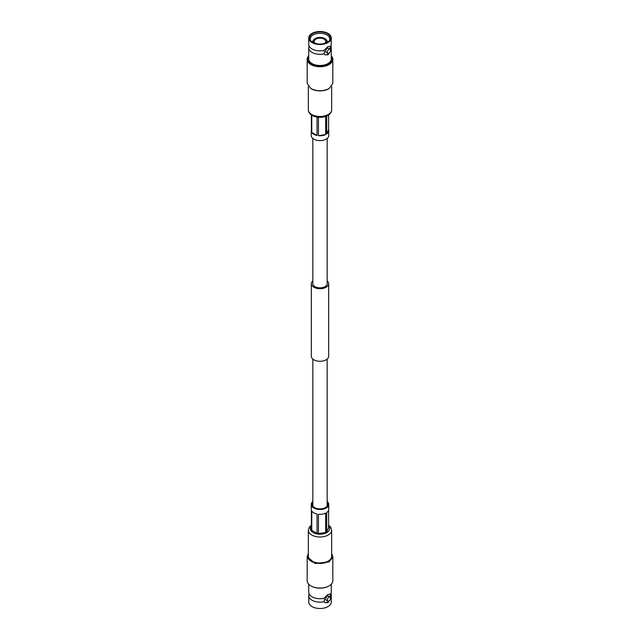 <?xml version="1.0" encoding="UTF-8"?>
<svg xmlns="http://www.w3.org/2000/svg" width="640" height="640" viewBox="0 0 640 640"><rect width="100%" height="100%" fill="white"/><g stroke="black" fill="none" stroke-linecap="round" stroke-linejoin="round"><path stroke-width="0.96" d="M312.824 280.904A8.656 5 0 0 0 311.344 283.704A8.656 5 0 0 0 313.88 287.232A8.656 5 0 0 0 323.312 288.32A8.656 5 0 0 0 328.656 283.704A8.656 5 0 0 0 327.176 280.904M311.344 283.704L311.344 356.296A8.656 5 0 0 0 313.88 359.832A8.656 5 0 0 0 323.312 360.912A8.656 5 0 0 0 328.656 356.296L328.656 283.704M312.824 138.456L312.824 283.704A7.176 4.144 0 0 0 314.928 286.632A7.176 4.144 0 0 0 322.744 287.528A7.176 4.144 0 0 0 327.176 283.704L327.176 138.456M323.992 50.448L324.536 51.848L323.992 53.88A11.256 6.504 180 0 1 312.04 52.392A11.256 6.504 180 0 1 308.744 47.8A11.256 6.504 180 0 1 308.968 46.496L308.968 45.672A11.256 6.504 0 0 0 312.04 48.968A11.256 6.504 0 0 0 323.992 50.448L327.96 46.536L330.528 46.672A5.072 2.928 120 0 0 329.96 45.992M330.088 46.048L330.528 46.672A11.256 6.504 0 0 0 331.032 45.672L331.032 46.496A11.256 6.504 180 0 1 331.256 47.8A11.256 6.504 180 0 1 330.552 50.072M330.048 49.216L330.528 46.672M311.256 88.784L310.928 88.592C316.976 91.464 323.024 91.464 329.072 88.592L328.744 88.784A12.368 7.144 0 0 1 311.256 88.784M308.744 55.792A12.832 7.408 0 0 0 307.168 59.344L307.168 83.352L310.928 88.592M331.032 45.672A11.256 6.504 0 0 0 331.256 44.368L331.256 38.008A11.256 6.504 180 0 0 324.312 32A11.256 6.504 180 0 0 312.04 33.408A11.256 6.504 0 0 0 308.744 38.008L308.744 44.368A11.256 6.504 0 0 0 308.968 45.672M324.848 54.736A5.072 2.928 120 0 0 327.264 54.424A5.072 2.928 120 0 0 328.704 53.232M330.088 51.896L327.96 54.824L325.008 54.84L323.992 53.88M329.072 88.592L332.832 83.352L332.832 59.344A12.832 7.408 0 0 0 331.256 55.792M307.168 59.344A12.832 7.408 0 0 0 315.088 66.192A12.832 7.408 0 0 0 329.072 64.584A12.832 7.408 0 0 0 332.832 59.344M308.744 56.008A12.368 7.144 0 0 0 311.256 64.016A12.368 7.144 0 0 0 328.744 64.016A12.368 7.144 0 0 0 331.256 56.008M326.536 42.728A6.912 3.992 180 0 0 326.312 39.808A6.912 3.992 180 0 0 315.112 38.616A6.912 3.992 0 0 0 313.688 39.808L313.08 40.6A7.584 4.376 0 0 0 312.424 42.184M326.312 39.808L326.92 40.6A7.584 4.376 180 0 1 327.576 42.184M313.688 39.808A6.912 3.992 0 0 0 313.464 42.728M324.512 43.464A5.72 3.304 180 0 0 325.72 41.432A5.72 3.304 180 0 0 322.184 38.384A5.72 3.304 180 0 0 315.96 39.104A5.72 3.304 0 0 0 314.28 41.432A5.72 3.304 0 0 0 315.488 43.464M329.224 40.872A9.8 5.656 180 0 0 329.8 39.024A9.8 5.656 180 0 0 323.8 33.744A9.8 5.656 180 0 0 313.072 34.96A9.8 5.656 0 0 0 310.2 39.024A9.8 5.656 0 0 0 310.776 40.872M327.408 42.28A10.472 6.048 0 0 0 329.56 40.472A10.472 6.048 0 0 0 325.944 33.024A10.472 6.048 0 0 0 312.592 33.728A10.472 6.048 0 0 0 310.44 40.472A10.472 6.048 0 0 0 327.408 42.28M308.744 38.008A11.256 6.504 0 0 0 315.688 44.008A11.256 6.504 0 0 0 327.96 42.6A11.256 6.504 180 0 0 331.256 38.008M327.776 53.24A2.312 1.336 -60 0 0 328.928 53.128A2.312 1.336 120 0 0 330.44 51.088A2.312 1.336 120 0 0 330.08 49.24A2.312 1.336 120 0 0 328.928 49.352A2.312 1.336 -60 0 0 327.416 51.392A2.312 1.336 -60 0 0 327.776 53.24L326.104 52.28A2.312 1.336 120 0 1 325.752 50.424A2.312 1.336 120 0 1 327.264 48.392A2.312 1.336 120 0 1 328.416 48.272L330.08 49.24M331.256 47.8L331.256 58.968A11.256 6.504 180 0 1 327.96 63.56A11.256 6.504 0 0 1 315.688 64.968A11.256 6.504 0 0 1 308.744 58.968L308.744 47.8M311.392 114.92L311.392 131.616A8.752 5.056 180 0 1 311.248 130.72L311.248 135.56A8.752 5.056 0 0 0 313.816 139.136A8.752 5.056 0 0 0 323.352 140.232A8.752 5.056 0 0 0 328.752 135.56L328.752 130.72A8.752 5.056 180 0 1 326.68 133.984L326.68 116M317.04 117.08L317.04 135.472A8.752 5.056 180 0 1 313.816 134.296A8.752 5.056 180 0 1 311.768 132.432L311.768 115.176M311.248 130.72A8.752 5.056 180 0 1 311.392 129.824M328.608 114.92L328.608 129.824A8.752 5.056 180 0 1 328.752 130.72M325.656 116.408L325.656 134.576A8.752 5.056 180 0 1 318.448 135.696L318.448 117.256M317.04 135.472L311.768 132.432M325.656 134.576L318.448 135.696M328.608 129.824L326.68 133.984M330.048 597.048L330.528 594.504A11.256 6.504 0 0 0 331.032 593.504A11.256 6.504 0 0 0 331.256 592.2L331.256 584.208M308.744 584.208L308.744 592.2A11.256 6.504 0 0 0 308.968 593.504A11.256 6.504 0 0 0 323.992 598.28L324.536 599.68L323.992 601.712A11.256 6.504 180 0 1 308.744 595.632A11.256 6.504 180 0 1 308.968 594.328L308.968 593.504M323.992 598.28L327.96 594.368L330.528 594.504A5.072 2.928 120 0 0 329.96 593.824M330.088 593.88L330.528 594.504M331.664 553.896A12.368 7.144 180 0 1 328.744 561.312A12.368 7.144 180 0 1 313.416 562.312A12.368 7.144 180 0 1 308.336 553.896M331.664 553.56L332.832 556.648L329.072 561.888L315.088 563.496L307.168 556.648L308.336 553.56M311.096 585.992A12.368 7.144 180 0 0 311.256 586.088A12.368 7.144 180 0 0 328.744 586.088L329.072 585.896A12.832 7.408 180 0 1 310.928 585.896A12.832 7.408 180 0 1 307.168 580.656L307.168 556.648M331.032 593.504L331.032 594.328A11.256 6.504 180 0 1 331.256 595.632L331.256 601.992A11.256 6.504 180 0 1 327.96 606.592A11.256 6.504 0 0 1 315.688 608A11.256 6.504 0 0 1 308.744 601.992L308.744 595.632M330.088 599.728L327.96 602.656L325.008 602.672L323.992 601.712M324.848 602.568A5.072 2.928 120 0 0 328.704 601.064M330.08 597.072A2.312 1.336 -60 0 0 328.928 597.184A2.312 1.336 120 0 0 327.416 599.216A2.312 1.336 120 0 0 327.776 601.072A2.312 1.336 120 0 0 328.928 600.952A2.312 1.336 -60 0 0 330.44 598.92A2.312 1.336 -60 0 0 330.08 597.072L328.416 596.104A2.312 1.336 120 0 0 327.264 596.224A2.312 1.336 120 0 0 325.752 598.256A2.312 1.336 120 0 0 326.104 600.104L327.776 601.072M331.256 595.632A11.256 6.504 180 0 1 330.552 597.904M332.832 556.648L332.832 580.656A12.832 7.408 180 0 1 329.072 585.896L329.072 585.896M331.664 556.264A11.664 6.736 180 0 1 328.248 561.032A11.664 6.736 0 0 1 315.536 562.488A11.664 6.736 0 0 1 308.336 556.264L308.336 530.256A11.664 6.736 180 0 0 315.536 536.48A11.664 6.736 180 0 0 328.248 535.024A11.664 6.736 180 0 0 331.664 530.256L331.664 556.264M327.176 502.824A7.704 4.448 180 0 1 327.704 504.44A7.704 4.448 180 0 1 322.944 508.544A7.704 4.448 180 0 1 314.552 507.584A7.704 4.448 180 0 1 312.296 504.44A7.704 4.448 180 0 1 312.824 502.824M327.176 501.544A8.752 5.056 180 0 1 328.752 504.44A8.752 5.056 180 0 1 323.352 509.104A8.752 5.056 180 0 1 313.816 508.008A8.752 5.056 180 0 1 311.248 504.44A8.752 5.056 180 0 1 312.824 501.544M311.248 504.44L311.248 509.28A8.752 5.056 0 0 0 311.392 510.176L311.392 529.536A8.752 5.056 180 0 0 311.768 530.344L311.768 510.984A8.752 5.056 0 0 0 313.816 512.848A8.752 5.056 0 0 0 317.04 514.032L317.04 533.392A8.752 5.056 180 0 0 318.448 533.608L325.656 532.496A8.752 5.056 180 0 0 326.68 531.904L328.608 527.736L328.608 510.176M311.768 530.344L317.04 533.392M318.448 533.608L318.448 514.248A8.752 5.056 0 0 0 325.656 513.136L325.656 532.496M326.68 531.904L326.68 512.544A8.752 5.056 0 0 0 328.752 509.28L328.752 504.44M331.664 109.744C331.656 111.96 330.384 113.848 327.84 115.416C321.28 119.288 308.544 117.12 308.336 109.744A11.664 6.736 0 0 0 315.536 115.968A11.664 6.736 0 0 0 328.248 114.504A11.664 6.736 0 0 0 331.664 109.744L331.664 86.44M328.608 526.08A9.688 5.592 180 0 1 326.848 532.592A9.688 5.592 180 0 1 314.296 533.152A9.688 5.592 180 0 1 311.392 526.08M327.176 359.096L327.176 506.056M312.824 359.096L312.824 506.056M308.336 109.744L308.336 86.44M311.392 525.08L309.272 527.208L308.336 530.256M328.608 525.08L330.72 527.192L331.664 530.256"/></g></svg>
